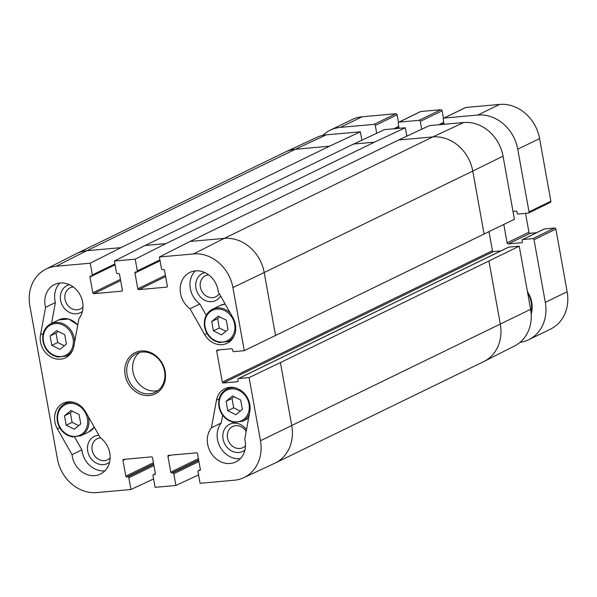 <?xml version="1.0" encoding="UTF-8"?>
<svg xmlns="http://www.w3.org/2000/svg" width="597" height="597" viewBox="0 0 597 597"><rect width="100%" height="100%" fill="white"/><g stroke="black" fill="none" stroke-linecap="round" stroke-linejoin="round"><path stroke-width="0.9" d="M227.994 329.566L221.547 334.872L213.42 330.872L211.726 321.462L218.174 316.149L226.3 320.149L227.994 329.566M219.681 316.895L217.621 318.589L219.315 328.007L225.935 331.26M211.726 321.462L217.621 318.589M213.42 330.872L219.315 328.007M195.197 270.896A21.492 18.507 -115.9 0 0 199.823 303.977L206.241 315.283M204.853 272.568A15.089 12.992 -115.9 0 0 198.622 294.761A15.089 12.992 -115.9 0 0 220.599 295.97M66.394 344.066L59.946 349.379L51.82 345.379L50.126 335.962L56.573 330.656L64.7 334.656L66.394 344.066M58.088 331.395L56.021 333.089L57.715 342.506L64.334 345.767M50.126 335.962L56.021 333.089M51.82 345.379L57.715 342.506M59.834 283.045A21.492 18.507 -115.9 0 0 55.379 302.575L51.558 323.402M69.491 284.717A15.089 12.992 -115.9 0 0 62.051 304.798A15.089 12.992 -115.9 0 0 82.446 311.343M527.688 293.105A22.686 19.537 64.1 0 1 531.181 302.201A22.686 19.537 64.1 0 1 530.972 311.813M531.173 314.029A24.119 20.768 -115.9 0 0 531.778 302.41A24.119 20.768 -115.9 0 0 527.449 291.799M503.793 224.509L507.092 242.837A1.194 1.03 -115.9 0 0 508.338 243.904L521.875 242.688A0.716 0.619 -115.9 0 0 522.375 241.934L522.084 240.315A0.716 0.619 64.1 0 1 522.584 239.561L532.785 238.643A1.194 1.03 64.1 0 1 534.039 239.71L545.315 302.373A38.208 32.902 64.1 0 1 528.703 339.723A38.208 32.902 64.1 0 1 520.039 342.342M444.071 124.288L443.183 119.34A1.194 1.03 64.1 0 1 444.019 118.087L477.749 115.057A38.208 32.902 64.1 0 1 517.748 149.198L529.024 211.86A1.194 1.03 64.1 0 1 528.196 213.114L517.987 214.032A0.716 0.619 64.1 0 1 517.241 213.39L516.95 211.763A0.716 0.619 -115.9 0 0 516.196 211.122L512.987 211.413M399.094 128.325L398.199 123.37A1.194 1.03 64.1 0 1 399.035 122.116L419.027 120.325A1.194 1.03 64.1 0 1 420.273 121.392L421.691 129.243M322.865 135.362A38.208 32.902 64.1 0 1 330.275 130.161A38.208 32.902 64.1 0 1 340.312 127.392L374.043 124.363A1.194 1.03 64.1 0 1 375.297 125.43L376.707 133.28M398.49 122.363L397.132 114.803A1.194 1.03 -115.9 0 0 395.886 113.736L362.148 116.766A38.208 32.902 -115.9 0 0 352.118 119.542L330.275 130.161M398.684 126.93A0.716 0.619 -115.9 0 0 398.833 126.892L395.169 128.676M396.848 128.527L396.744 127.915M443.474 118.325L442.116 110.773A1.194 1.03 -115.9 0 0 440.862 109.706L420.87 111.497A1.194 1.03 -115.9 0 0 420.295 111.773M443.661 122.892A0.716 0.619 -115.9 0 0 443.817 122.855L440.153 124.639M441.832 124.489L441.72 123.877M550.031 202.495A1.194 1.03 -115.9 0 0 550.867 201.241L539.591 138.579A38.208 32.902 -115.9 0 0 499.592 104.43L465.854 107.46A1.194 1.03 -115.9 0 0 465.279 107.744M536.591 232.703L530.181 233.278A1.194 1.03 64.1 0 1 528.927 232.211L525.532 213.353M528.703 339.723L550.546 329.104A38.208 32.902 -115.9 0 0 567.15 291.746L555.874 229.084A1.194 1.03 -115.9 0 0 554.628 228.024L544.419 228.935A0.716 0.619 -115.9 0 0 544.076 229.106M249.106 377.602L260.464 440.728A37.626 32.395 64.1 0 1 243.68 477.712L274.724 463.265A38.208 32.902 -115.9 0 0 275.165 463.056A38.208 32.902 -115.9 0 0 291.769 425.706L280.411 362.58L249.106 377.602L238.584 378.543A0.955 0.821 -115.9 0 0 237.919 379.55L238.128 380.707A0.955 0.821 64.1 0 1 237.457 381.714L223.3 382.983A0.955 0.821 64.1 0 1 222.3 382.132L216.704 351.029A0.955 0.821 64.1 0 1 217.368 350.029L231.532 348.76A0.955 0.821 64.1 0 1 232.531 349.611L232.74 350.767A0.955 0.821 -115.9 0 0 233.74 351.626L244.263 350.678L514.405 219.278L503.047 156.153A37.626 32.395 -115.9 0 0 463.66 122.534L429.504 125.594L398.609 140.004L190.055 241.449L159.369 257.001L161.481 268.732A0.955 0.821 -115.9 0 0 162.481 269.583L163.518 269.493A0.955 0.821 64.1 0 1 164.518 270.344L167.361 286.127A0.955 0.821 64.1 0 1 166.69 287.127L138.788 289.635A0.955 0.821 64.1 0 1 137.788 288.776L134.952 273.001A0.955 0.821 64.1 0 1 135.616 271.993L136.653 271.904A0.955 0.821 -115.9 0 0 137.325 270.896L135.213 259.165L165.899 243.621L374.453 142.168L405.348 127.765L384.528 129.631L353.633 144.041L145.078 245.486L114.385 261.038L116.497 272.769A0.955 0.821 -115.9 0 0 117.497 273.62L118.542 273.523A0.955 0.821 64.1 0 1 119.542 274.381L122.378 290.164A0.955 0.821 64.1 0 1 121.713 291.164L93.804 293.672A0.955 0.821 64.1 0 1 92.804 292.814L89.968 277.03A0.955 0.821 64.1 0 1 90.632 276.03L91.677 275.933A0.955 0.821 -115.9 0 0 92.341 274.933L90.229 263.202L120.922 247.658L329.477 146.205L360.372 131.803L326.216 134.862A37.626 32.395 -115.9 0 0 316.768 137.392L285.732 151.839A38.208 32.902 -115.9 0 0 285.291 152.048L76.737 253.494A38.208 32.902 -115.9 0 0 76.297 253.71L45.768 269.21A37.626 32.395 64.1 0 1 56.081 266.269L90.229 263.202M489.033 231.785L492.435 250.725A0.955 0.821 -115.9 0 0 493.435 251.576L500.861 250.912M508.263 247.367A0.955 0.821 64.1 0 1 508.719 247.143L519.248 246.195L280.411 362.58M275.165 463.056L483.719 361.603A38.208 32.902 -115.9 0 0 484.152 361.386L514.681 345.887A37.626 32.395 -115.9 0 0 530.606 309.321L519.248 246.195M360.372 131.803L361.879 140.191M405.348 127.765L406.863 136.153M153.593 478.943L130.944 489.503L128.84 477.772A0.955 0.821 -115.9 0 0 127.84 476.921L126.795 477.01A0.955 0.821 64.1 0 1 125.795 476.16L122.96 460.377A0.955 0.821 64.1 0 1 123.624 459.377L151.526 456.869A0.955 0.821 64.1 0 1 152.526 457.727L155.369 473.503A0.955 0.821 64.1 0 1 154.698 474.511L153.66 474.6A0.955 0.821 -115.9 0 0 152.996 475.608L155.101 487.331L175.928 485.465L173.817 473.734A0.955 0.821 -115.9 0 0 172.817 472.884L171.779 472.973A0.955 0.821 64.1 0 1 170.779 472.123L167.936 456.339A0.955 0.821 64.1 0 1 168.6 455.339L196.51 452.832A0.955 0.821 64.1 0 1 197.51 453.69L200.346 469.466A0.955 0.821 64.1 0 1 199.682 470.473L198.637 470.563A0.955 0.821 -115.9 0 0 197.973 471.57L200.085 483.301L234.233 480.234A37.626 32.395 64.1 0 0 243.68 477.712M198.577 474.906L175.928 485.465M130.944 489.503L96.796 492.57A37.626 32.395 64.1 0 1 57.409 458.951L29.85 305.776A37.626 32.395 64.1 0 1 45.768 269.21M219.293 293.679A11.746 10.112 64.1 0 1 215.756 296.784A11.746 10.112 64.1 0 1 201.532 290.649A11.746 10.112 64.1 0 1 205.487 275.665A11.746 10.112 64.1 0 1 208.629 274.814M245.822 430.885A11.746 10.112 -115.9 0 0 246.121 431.743M245.516 445.698A11.746 10.112 64.1 0 1 242.897 447.638A11.746 10.112 64.1 0 1 228.673 441.504A11.746 10.112 64.1 0 1 232.629 426.519A11.746 10.112 64.1 0 1 246.18 431.43M246.494 429.728A15.089 12.992 -115.9 0 0 227.561 425.564A15.089 12.992 -115.9 0 0 226.017 445.974A15.089 12.992 -115.9 0 0 244.949 450.048M110.154 457.847A11.746 10.112 64.1 0 1 107.542 459.787A11.746 10.112 64.1 0 1 93.311 453.653A11.746 10.112 64.1 0 1 97.266 438.668A11.746 10.112 64.1 0 1 100.408 437.81M98.915 435.273A15.089 12.992 -115.9 0 0 88.662 454.451A15.089 12.992 -115.9 0 0 109.587 462.197M83.013 306.992A11.746 10.112 64.1 0 1 80.401 308.933A11.746 10.112 64.1 0 1 66.17 302.798A11.746 10.112 64.1 0 1 70.125 287.814A11.746 10.112 64.1 0 1 73.267 286.956M72.058 454.645L57.409 428.87A19.104 16.455 64.1 0 1 63.185 403.244A19.104 16.455 64.1 0 1 85.677 411.967L100.318 437.743A21.492 18.507 64.1 0 1 110.161 457.13A21.492 18.507 64.1 0 1 100.453 474.078A21.492 18.507 64.1 0 1 72.058 454.645L81.886 449.869A21.492 18.507 -115.9 0 0 104.945 470.824M74.662 437.161L81.886 449.869M211.405 427.773L216.465 400.229A19.104 16.455 64.1 0 1 224.778 388.737A19.104 16.455 64.1 0 1 243.076 392.192A19.104 16.455 64.1 0 1 249.815 411.602L244.763 439.146A21.492 18.507 64.1 0 1 235.808 461.929A21.492 18.507 64.1 0 1 211.89 454.272A21.492 18.507 64.1 0 1 211.405 427.773L221.233 422.997A21.492 18.507 -115.9 0 0 220.024 446.765A21.492 18.507 -115.9 0 0 240.307 458.683M222.659 415.243L221.233 422.997M189.995 308.761A21.492 18.507 64.1 0 1 180.152 289.373A21.492 18.507 64.1 0 1 189.861 272.426A21.492 18.507 64.1 0 1 218.256 291.851L232.905 317.634A19.104 16.455 64.1 0 1 227.129 343.26A19.104 16.455 64.1 0 1 204.644 334.536L189.995 308.761L199.823 303.977M45.551 307.351A21.492 18.507 64.1 0 1 54.506 284.568A21.492 18.507 64.1 0 1 78.423 292.231A21.492 18.507 64.1 0 1 78.908 318.723L73.856 346.267A19.104 16.455 64.1 0 1 65.536 357.767A19.104 16.455 64.1 0 1 47.238 354.312A19.104 16.455 64.1 0 1 40.499 334.895L45.551 307.351L55.379 302.575M164.556 371.252A21.492 18.507 64.1 0 1 155.213 392.259A21.492 18.507 64.1 0 1 129.168 381.028A21.492 18.507 64.1 0 1 136.415 353.603A21.492 18.507 64.1 0 1 164.556 371.252M165.145 371.461A22.925 19.738 -115.9 0 0 131.691 354.857A22.925 19.738 -115.9 0 0 138.631 393.445A22.925 19.738 -115.9 0 0 165.145 371.461M139.504 352.476A21.492 18.507 -115.9 0 0 135.064 378.162A21.492 18.507 -115.9 0 0 158.011 390.52M114.385 261.038L135.213 259.165M159.369 257.001L193.518 253.934A37.626 32.395 64.1 0 1 232.905 287.553L244.263 350.678M242.36 409.4L235.905 414.714L227.785 410.714L226.091 401.296L232.539 395.99L240.666 399.99L242.36 409.4M234.046 396.729L231.987 398.423L233.681 407.841L240.3 411.102M227.785 410.714L233.681 407.841M226.091 401.296L231.987 398.423M80.759 423.907L74.312 429.213L66.185 425.213L64.491 415.796L70.939 410.49L79.065 414.49L80.759 423.907M72.446 411.229L70.386 412.93L72.08 422.348L78.7 425.601M66.185 425.213L72.08 422.348M64.491 415.796L70.386 412.93M205.077 326.88A16.955 14.604 64.1 0 1 224.688 310.619A16.955 14.604 64.1 0 1 229.823 339.156A16.955 14.604 64.1 0 1 205.077 326.88M230.405 313.231A17.91 15.425 -115.9 0 0 212.465 309.231C206.144 312.806 203.517 318.671 204.577 326.835C205.868 333.081 209.166 337.738 214.465 340.82L219.308 342.566L228.136 341.447A17.91 15.425 -115.9 0 0 234.643 334.73M212.465 309.231L220.33 305.41A17.91 15.425 64.1 0 1 225.211 304.097M43.484 341.38A16.955 14.604 64.1 0 1 63.095 325.119A16.955 14.604 64.1 0 1 68.23 353.663A16.955 14.604 64.1 0 1 43.484 341.38M74.632 342.014A17.91 15.425 -115.9 0 0 50.872 323.731C44.551 327.305 41.917 333.171 42.977 341.335C44.268 347.581 47.566 352.245 52.864 355.327L57.715 357.066L66.543 355.946A17.91 15.425 -115.9 0 0 73.05 349.23M50.872 323.731L58.73 319.91A17.91 15.425 64.1 0 1 77.737 325.089M545.315 302.373L567.15 291.746M534.039 239.71L555.874 229.084M532.785 238.643L554.628 228.024M522.584 239.561L544.419 228.935M508.338 243.904L530.181 233.278M507.092 242.837L528.927 232.211M529.024 211.86L550.867 201.241M517.748 149.198L539.591 138.579M477.749 115.057L499.592 104.43M444.019 118.087L465.854 107.46M438.765 124.766L443.728 122.355M420.273 121.392L442.116 110.773M419.027 120.325L440.862 109.706M399.035 122.116L420.87 111.497M393.789 128.803L398.744 126.392M375.297 125.43L397.132 114.803M374.043 124.363L395.886 113.736M340.312 127.392L362.148 116.766M165.638 276.568L138.788 289.635M167.153 286.903L166.69 287.127M165.421 275.336L137.788 288.776M134.952 273.001L160.048 260.785M159.892 259.919L137.325 270.896M155.16 474.287L154.698 474.511M155.377 473.764L153.66 474.6M153.936 465.563L128.84 477.772M200.144 470.249L199.682 470.473M200.361 469.727L198.637 470.563M198.92 461.526L173.817 473.734M120.661 280.605L93.804 293.672M120.437 279.374L92.804 292.814M115.064 264.822L89.968 277.03M114.915 263.956L92.341 274.933M374.453 142.168L353.633 144.041M329.477 146.205L295.321 149.272L326.216 134.862M219.084 349.872L216.704 351.029M238.584 378.543L508.719 247.143M484.152 361.386A38.208 32.902 -115.9 0 0 500.323 324.253L488.965 261.128M260.464 440.728L530.606 309.321M484.122 234.211L472.764 171.078L503.047 156.153M275.568 335.656L264.21 272.53L472.764 171.078A38.208 32.902 -115.9 0 0 432.765 136.937L463.66 122.534M232.905 287.553L264.21 272.53A38.208 32.902 -115.9 0 0 224.211 238.39L432.765 136.937L398.609 140.004M120.922 247.658L86.766 250.718L295.321 149.272A38.208 32.902 -115.9 0 0 285.732 151.839M165.899 243.621L145.078 245.486M56.081 266.269L86.766 250.718A38.208 32.902 -115.9 0 0 76.737 253.494M193.518 253.934L224.211 238.39L190.055 241.449M57.409 428.87L59.745 427.736M216.465 400.229L219.151 398.923M204.644 334.536L206.98 333.395M40.499 334.895L43.185 333.589M170.317 455.183L167.936 456.339M198.697 460.294L172.817 472.884M198.629 459.914L171.779 472.973M198.405 458.683L170.779 472.123M122.169 290.94L121.713 291.164M125.333 459.22L122.96 460.377M153.713 464.332L127.84 476.921M153.645 463.951L126.795 477.01M153.429 462.72L125.795 476.16M493.435 251.576L223.3 382.983M492.435 250.725L222.3 382.132M237.919 381.49L237.457 381.714M219.442 406.714A16.955 14.604 64.1 0 1 239.054 390.453A16.955 14.604 64.1 0 1 244.188 418.997A16.955 14.604 64.1 0 1 219.442 406.714M236.136 388.095A17.91 15.425 -115.9 0 0 226.83 389.065C220.509 392.639 217.883 398.505 218.942 406.669C220.233 412.915 223.532 417.579 228.83 420.654L233.673 422.4L242.501 421.281A17.91 15.425 -115.9 0 0 249.471 413.482M94.251 427.071A17.91 15.425 64.1 0 1 88.766 431.959L94.274 427.101M57.849 421.213A16.955 14.604 64.1 0 1 77.461 404.953A16.955 14.604 64.1 0 1 82.595 433.497A16.955 14.604 64.1 0 1 57.849 421.213M74.535 402.594A17.91 15.425 -115.9 0 0 65.237 403.572C58.916 407.147 56.282 413.012 57.342 421.176C58.633 427.415 61.931 432.079 67.23 435.161L72.08 436.907L80.901 435.78A17.91 15.425 -115.9 0 0 88.319 416.624M228.136 341.447L231.755 339.686M220.33 305.41L225.203 304.074M66.543 355.946L70.162 354.185M58.73 319.91L68.662 319.037L77.767 324.932M522.397 239.613L544.233 228.987M528.509 213.025L550.344 202.405M443.705 118.169L465.541 107.55M398.721 122.206L420.557 111.587M160.011 260.59L136.907 271.829M155.384 473.712L153.407 474.675M200.361 469.675L198.391 470.637M115.034 264.628L91.923 275.866M508.472 247.21L238.33 378.617M242.501 421.281L248.583 418.325M226.83 389.065L230.449 387.311M80.901 435.78L88.766 431.959M65.237 403.572L68.856 401.811"/></g></svg>
